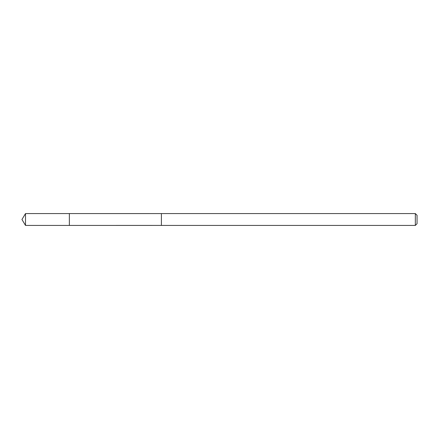 <?xml version="1.0" encoding="UTF-8"?>
<svg xmlns="http://www.w3.org/2000/svg" width="439" height="439" viewBox="0 0 439 439"><rect width="100%" height="100%" fill="white"/><g stroke="black" fill="none" stroke-linecap="round" stroke-linejoin="round"><path stroke-width="0.66" d="M69.362 225.421L69.362 213.579L25.511 213.573L25.511 225.426L69.362 225.421L69.362 213.579L161.398 213.584L161.398 225.416L25.511 225.426L21.95 219.5L25.511 225.426M161.398 213.996L161.398 225.426L415.338 225.426L415.338 213.573L161.398 213.573L161.398 213.996M415.338 213.573L417.05 215.286L417.05 223.714L415.338 225.426M21.95 219.5L25.511 213.573"/></g></svg>
